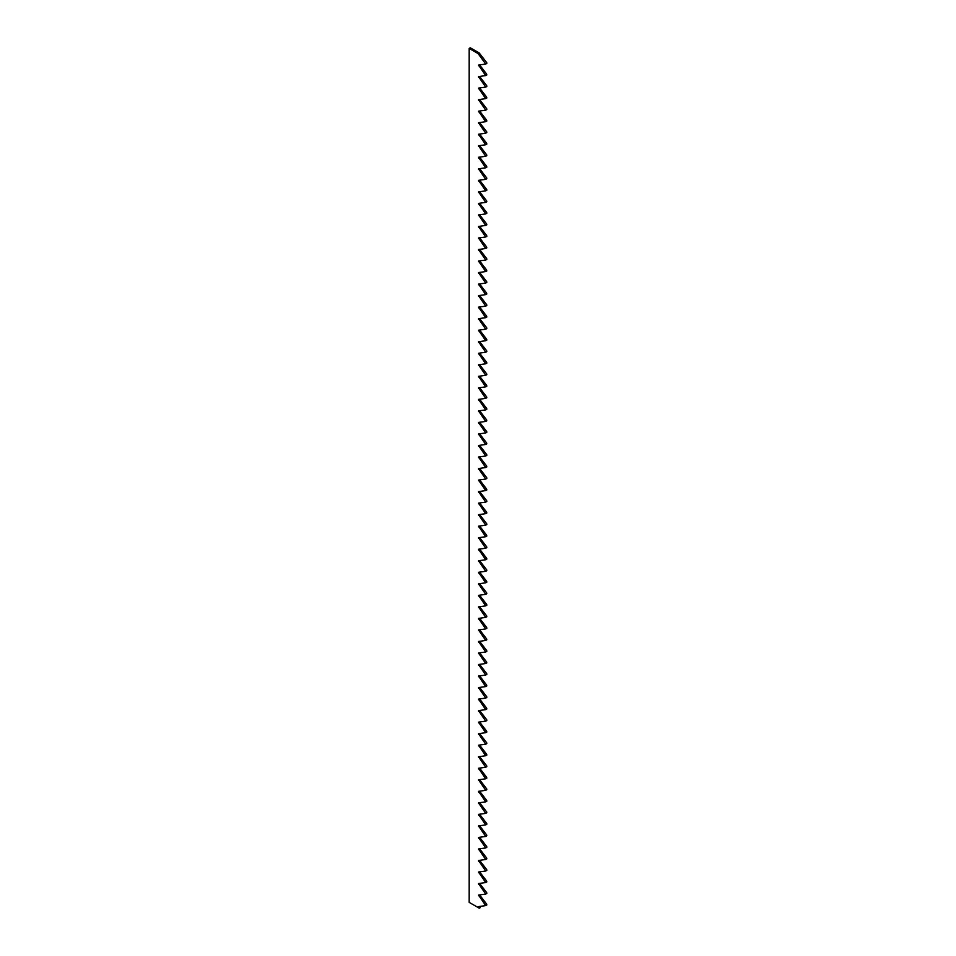 <?xml version="1.0" encoding="UTF-8"?>
<svg xmlns="http://www.w3.org/2000/svg" width="956" height="956" viewBox="0 0 956 956"><rect width="100%" height="100%" fill="white"/><g stroke="black" fill="none" stroke-linecap="round" stroke-linejoin="round"><path stroke-width="1.43" d="M469.181 48.445L478.096 53.584L479.195 52.95L470.292 47.8L469.181 48.445L469.181 902.368L479.291 908.2L480.39 907.555L479.577 906.455M478.096 53.584L485.708 64.052L478.538 65.068L485.708 75.584L478.538 76.599L485.708 87.104L478.538 88.119L485.708 98.635L478.538 99.651L485.708 110.167L478.538 111.183L485.708 121.687L478.538 122.703L485.708 133.219L478.538 134.234L485.708 144.75L478.538 145.766L485.708 156.27L478.538 157.286L485.708 167.802L478.538 168.818L485.708 179.334L478.538 180.349L485.708 190.853L478.538 191.869L485.708 202.385L478.538 203.401L485.708 213.917L478.538 214.933L485.708 225.437L478.538 226.453L485.708 236.969L478.538 237.984L485.708 248.5L478.538 249.516L485.708 260.032L478.538 261.048L485.708 271.552L478.538 272.568L485.708 283.084L478.538 284.099L485.708 294.615L478.538 295.631L485.708 306.135L478.538 307.151L485.708 317.667L478.538 318.683L485.708 329.199L478.538 330.214L485.708 340.718L478.538 341.734L485.708 352.25L478.538 353.266L485.708 363.782L478.538 364.798L485.708 375.302L478.538 376.317L485.708 386.833L478.538 387.849L485.708 398.365L478.538 399.381L485.708 409.885L478.538 410.901L485.708 421.417L478.538 422.433L485.708 432.949L478.538 433.964L485.708 444.468L478.538 445.484L485.708 456L478.538 457.016L485.708 467.532L478.538 468.548L485.708 479.064L478.538 480.079L485.708 490.583L478.538 491.599L485.708 502.115L478.538 503.131L485.708 513.647L478.538 514.663L485.708 525.167L478.538 526.182L485.708 536.698L478.538 537.714L485.708 548.23L478.538 549.246L485.708 559.75L478.538 560.766L485.708 571.282L478.538 572.297L485.708 582.813L478.538 583.829L485.708 594.333L478.538 595.349L485.708 605.865L478.538 606.881L485.708 617.397L478.538 618.413L485.708 628.917L478.538 629.932L485.708 640.448L478.538 641.464L485.708 651.98L478.538 652.996L485.708 663.5L478.538 664.516L485.708 675.032L478.538 676.047L485.708 686.563L478.538 687.579L485.708 698.095L478.538 699.111L485.708 709.615L478.538 710.631L485.708 721.147L478.538 722.162L485.708 732.678L478.538 733.694L485.708 744.198L478.538 745.214L485.708 755.73L478.538 756.746L485.708 767.262L478.538 768.277L485.708 778.782L478.538 779.797L485.708 790.313L478.538 791.329L485.708 801.845L478.538 802.861L485.708 813.365L478.538 814.381L485.708 824.897L478.538 825.912L485.708 836.428L478.538 837.444L485.708 847.948L478.538 848.964L485.708 859.48L478.538 860.496L485.708 871.012L478.538 872.027L485.708 882.543L478.538 883.559L485.708 894.063L478.538 895.079L485.708 905.595L478.538 906.611L479.291 908.2M485.768 905.547L486.747 904.245L479.577 894.924M485.768 894.015L486.747 892.725L479.577 883.392M485.768 882.496L486.747 881.193L479.577 871.872M485.768 870.964L486.747 869.661L479.577 860.34M485.768 859.432L486.747 858.141L479.577 848.808M485.768 847.912L486.747 846.61L479.577 837.289M485.768 836.38L486.747 835.078L479.577 825.757M485.768 824.849L486.747 823.558L479.577 814.225M485.768 813.329L486.747 812.026L479.577 802.693M485.768 801.797L486.747 800.495L479.577 791.174M485.768 790.265L486.747 788.975L479.577 779.642M485.768 778.734L486.747 777.443L479.577 768.11M485.768 767.214L486.747 765.911L479.577 756.59M485.768 755.682L486.747 754.392L479.577 745.059M485.768 744.15L486.747 742.86L479.577 733.527M485.768 732.631L486.747 731.328L479.577 722.007M485.768 721.099L486.747 719.796L479.577 710.475M485.768 709.567L486.747 708.277L479.577 698.944M485.768 698.047L486.747 696.745L479.577 687.424M485.768 686.516L486.747 685.213L479.577 675.892M485.768 674.984L486.747 673.693L479.577 664.36M485.768 663.464L486.747 662.161L479.577 652.84M485.768 651.932L486.747 650.63L479.577 641.309M485.768 640.4L486.747 639.11L479.577 629.777M485.768 628.881L486.747 627.578L479.577 618.257M485.768 617.349L486.747 616.046L479.577 606.725M485.768 605.817L486.747 604.527L479.577 595.194M485.768 594.285L486.747 592.995L479.577 583.662M485.768 582.766L486.747 581.463L479.577 572.142M485.768 571.234L486.747 569.943L479.577 560.61M485.768 559.702L486.747 558.412L479.577 549.079M485.768 548.182L486.747 546.88L479.577 537.559M485.768 536.651L486.747 535.36L479.577 526.027M485.768 525.119L486.747 523.828L479.577 514.495M485.768 513.599L486.747 512.297L479.577 502.976M485.768 502.067L486.747 500.765L479.577 491.444M485.768 490.536L486.747 489.245L479.577 479.912M485.768 479.016L486.747 477.713L479.577 468.392M485.768 467.484L486.747 466.181L479.577 456.86M485.768 455.952L486.747 454.662L479.577 445.329M485.768 444.432L486.747 443.13L479.577 433.809M485.768 432.901L486.747 431.598L479.577 422.277M485.768 421.369L486.747 420.078L479.577 410.745M485.768 409.849L486.747 408.547L479.577 399.214M485.768 398.317L486.747 397.015L479.577 387.694M485.768 386.786L486.747 385.495L479.577 376.162M485.768 375.254L486.747 373.963L479.577 364.63M485.768 363.734L486.747 362.432L479.577 353.111M485.768 352.202L486.747 350.912L479.577 341.579M485.768 340.671L486.747 339.38L479.577 330.047M485.768 329.151L486.747 327.848L479.577 318.527M485.768 317.619L486.747 316.317L479.577 306.995M485.768 306.087L486.747 304.797L479.577 295.464M485.768 294.567L486.747 293.265L479.577 283.944M485.768 283.036L486.747 281.733L479.577 272.412M485.768 271.504L486.747 270.213L479.577 260.88M485.768 259.984L486.747 258.682L479.577 249.361M485.768 248.452L486.747 247.15L479.577 237.829M485.768 236.921L486.747 235.63L479.577 226.297M485.768 225.401L486.747 224.098L479.577 214.777M485.768 213.869L486.747 212.567L479.577 203.246M485.768 202.337L486.747 201.047L479.577 191.714M485.768 190.818L486.747 189.515L479.577 180.182M485.768 179.286L486.747 177.983L479.577 168.662M485.768 167.754L486.747 166.464L479.577 157.131M485.768 156.222L486.747 154.932L479.577 145.599M485.768 144.703L486.747 143.4L479.577 134.079M485.768 133.171L486.747 131.88L479.577 122.547M485.768 121.639L486.747 120.348L479.577 111.016M485.768 110.119L486.747 108.817L479.577 99.496M485.768 98.588L486.747 97.285L479.577 87.964M485.768 87.056L486.747 85.765L479.577 76.432M485.768 75.536L486.747 74.233L479.577 64.912M485.768 64.004L486.747 62.702L479.195 52.95M478.598 907.316L479.709 906.67M485.648 904.89L486.747 904.245M478.598 895.784L479.709 895.139M485.648 893.358L486.747 892.725M478.598 884.252L479.709 883.619M485.648 881.838L486.747 881.193M478.598 872.732L479.709 872.087M485.648 870.307L486.747 869.661M478.598 861.201L479.709 860.555M485.648 858.775L486.747 858.141M478.598 849.669L479.709 849.036M485.648 847.255L486.747 846.61M478.598 838.149L479.709 837.504M485.648 835.723L486.747 835.078M478.598 826.617L479.709 825.972M485.648 824.192L486.747 823.558M478.598 815.086L479.709 814.452M485.648 812.672L486.747 812.026M478.598 803.566L479.709 802.921M485.648 801.14L486.747 800.495M478.598 792.034L479.709 791.389M485.648 789.608L486.747 788.975M478.598 780.502L479.709 779.869M485.648 778.076L486.747 777.443M478.598 768.983L479.709 768.337M485.648 766.557L486.747 765.911M478.598 757.451L479.709 756.805M485.648 755.025L486.747 754.392M478.598 745.919L479.709 745.286M485.648 743.493L486.747 742.86M478.598 734.387L479.709 733.754M485.648 731.973L486.747 731.328M478.598 722.867L479.709 722.222M485.648 720.442L486.747 719.796M478.598 711.336L479.709 710.702M485.648 708.91L486.747 708.277M478.598 699.804L479.709 699.171M485.648 697.39L486.747 696.745M478.598 688.284L479.709 687.639M485.648 685.858L486.747 685.213M478.598 676.752L479.709 676.107M485.648 674.327L486.747 673.693M478.598 665.221L479.709 664.587M485.648 662.807L486.747 662.161M478.598 653.701L479.709 653.056M485.648 651.275L486.747 650.63M478.598 642.169L479.709 641.524M485.648 639.743L486.747 639.11M478.598 630.637L479.709 630.004M485.648 628.223L486.747 627.578M478.598 619.118L479.709 618.472M485.648 616.692L486.747 616.046M478.598 607.586L479.709 606.941M485.648 605.16L486.747 604.527M478.598 596.054L479.709 595.421M485.648 593.64L486.747 592.995M478.598 584.534L479.709 583.889M485.648 582.108L486.747 581.463M478.598 573.003L479.709 572.357M485.648 570.577L486.747 569.943M478.598 561.471L479.709 560.837M485.648 559.045L486.747 558.412M478.598 549.951L479.709 549.306M485.648 547.525L486.747 546.88M478.598 538.419L479.709 537.774M485.648 535.993L486.747 535.36M478.598 526.887L479.709 526.254M485.648 524.462L486.747 523.828M478.598 515.356L479.709 514.722M485.648 512.942L486.747 512.297M478.598 503.836L479.709 503.191M485.648 501.41L486.747 500.765M478.598 492.304L479.709 491.659M485.648 489.878L486.747 489.245M478.598 480.772L479.709 480.139M485.648 478.359L486.747 477.713M478.598 469.253L479.709 468.607M485.648 466.827L486.747 466.181M478.598 457.721L479.709 457.076M485.648 455.295L486.747 454.662M478.598 446.189L479.709 445.556M485.648 443.775L486.747 443.13M478.598 434.669L479.709 434.024M485.648 432.243L486.747 431.598M478.598 423.138L479.709 422.492M485.648 420.712L486.747 420.078M478.598 411.606L479.709 410.972M485.648 409.192L486.747 408.547M478.598 400.086L479.709 399.441M485.648 397.66L486.747 397.015M478.598 388.554L479.709 387.909M485.648 386.128L486.747 385.495M478.598 377.023L479.709 376.389M485.648 374.597L486.747 373.963M478.598 365.503L479.709 364.857M485.648 363.077L486.747 362.432M478.598 353.971L479.709 353.326M485.648 351.545L486.747 350.912M478.598 342.439L479.709 341.806M485.648 340.013L486.747 339.38M478.598 330.907L479.709 330.274M485.648 328.494L486.747 327.848M478.598 319.388L479.709 318.742M485.648 316.962L486.747 316.317M478.598 307.856L479.709 307.223M485.648 305.43L486.747 304.797M478.598 296.324L479.709 295.691M485.648 293.91L486.747 293.265M478.598 284.804L479.709 284.159M485.648 282.379L486.747 281.733M478.598 273.273L479.709 272.627M485.648 270.847L486.747 270.213M478.598 261.741L479.709 261.108M485.648 259.327L486.747 258.682M478.598 250.221L479.709 249.576M485.648 247.795L486.747 247.15M478.598 238.689L479.709 238.044M485.648 236.263L486.747 235.63M478.598 227.158L479.709 226.524M485.648 224.744L486.747 224.098M478.598 215.638L479.709 214.992M485.648 213.212L486.747 212.567M478.598 204.106L479.709 203.461M485.648 201.68L486.747 201.047M478.598 192.574L479.709 191.941M485.648 190.16L486.747 189.515M478.598 181.054L479.709 180.409M485.648 178.629L486.747 177.983M478.598 169.523L479.709 168.877M485.648 167.097L486.747 166.464M478.598 157.991L479.709 157.358M485.648 155.565L486.747 154.932M478.598 146.471L479.709 145.826M485.648 144.045L486.747 143.4M478.598 134.939L479.709 134.294M485.648 132.514L486.747 131.88M478.598 123.408L479.709 122.774M485.648 120.982L486.747 120.348M478.598 111.876L479.709 111.243M485.648 109.462L486.747 108.817M478.598 100.356L479.709 99.711M485.648 97.93L486.747 97.285M478.598 88.824L479.709 88.179M485.648 86.398L486.747 85.765M478.598 77.293L479.709 76.659M485.648 74.879L486.747 74.233M478.598 65.773L479.709 65.127M485.648 63.347L486.747 62.702M485.708 905.595L486.819 904.95M485.708 894.063L486.819 893.43M485.708 882.543L486.819 881.898M485.708 871.012L486.819 870.366M485.708 859.48L486.819 858.847M485.708 847.948L486.819 847.315M485.708 836.428L486.819 835.783M485.708 824.897L486.819 824.263M485.708 813.365L486.819 812.731M485.708 801.845L486.819 801.2M485.708 790.313L486.819 789.668M485.708 778.782L486.819 778.148M485.708 767.262L486.819 766.616M485.708 755.73L486.819 755.085M485.708 744.198L486.819 743.565M485.708 732.678L486.819 732.033M485.708 721.147L486.819 720.501M485.708 709.615L486.819 708.982M485.708 698.095L486.819 697.45M485.708 686.563L486.819 685.918M485.708 675.032L486.819 674.398M485.708 663.5L486.819 662.867M485.708 651.98L486.819 651.335M485.708 640.448L486.819 639.815M485.708 628.917L486.819 628.283M485.708 617.397L486.819 616.751M485.708 605.865L486.819 605.22M485.708 594.333L486.819 593.7M485.708 582.813L486.819 582.168M485.708 571.282L486.819 570.636M485.708 559.75L486.819 559.117M485.708 548.23L486.819 547.585M485.708 536.698L486.819 536.053M485.708 525.167L486.819 524.533M485.708 513.647L486.819 513.002M485.708 502.115L486.819 501.47M485.708 490.583L486.819 489.95M485.708 479.064L486.819 478.418M485.708 467.532L486.819 466.887M485.708 456L486.819 455.367M485.708 444.468L486.819 443.835M485.708 432.949L486.819 432.303M485.708 421.417L486.819 420.783M485.708 409.885L486.819 409.252M485.708 398.365L486.819 397.72M485.708 386.833L486.819 386.188M485.708 375.302L486.819 374.668M485.708 363.782L486.819 363.137M485.708 352.25L486.819 351.605M485.708 340.718L486.819 340.085M485.708 329.199L486.819 328.553M485.708 317.667L486.819 317.022M485.708 306.135L486.819 305.502M485.708 294.615L486.819 293.97M485.708 283.084L486.819 282.438M485.708 271.552L486.819 270.918M485.708 260.032L486.819 259.387M485.708 248.5L486.819 247.855M485.708 236.969L486.819 236.335M485.708 225.437L486.819 224.803M485.708 213.917L486.819 213.272M485.708 202.385L486.819 201.74M485.708 190.853L486.819 190.22M485.708 179.334L486.819 178.688M485.708 167.802L486.819 167.157M485.708 156.27L486.819 155.637M485.708 144.75L486.819 144.105M485.708 133.219L486.819 132.573M485.708 121.687L486.819 121.053M485.708 110.167L486.819 109.522M485.708 98.635L486.819 97.99M485.708 87.104L486.819 86.47M485.708 75.584L486.819 74.938M485.708 64.052L486.819 63.407"/></g></svg>
